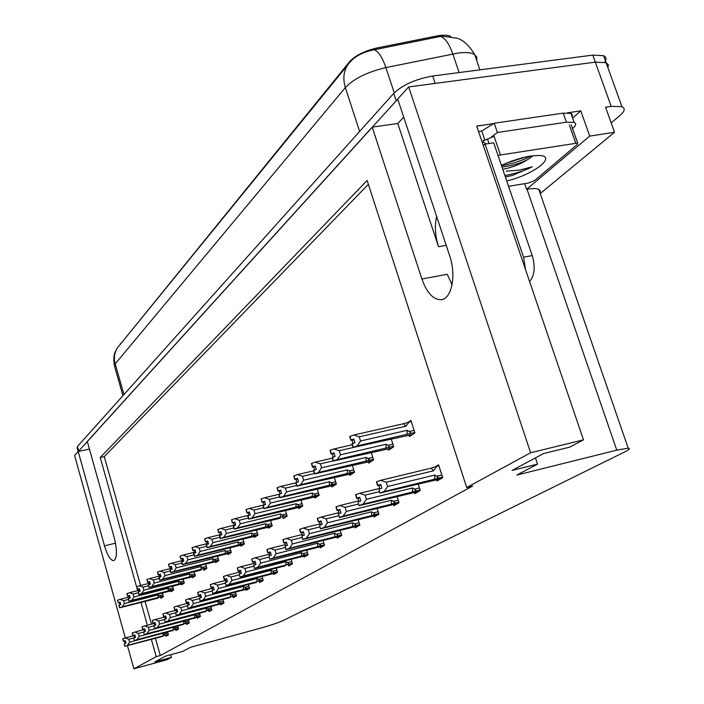 <?xml version="1.0" encoding="UTF-8"?>
<svg xmlns="http://www.w3.org/2000/svg" width="704" height="704" viewBox="0 0 704 704"><rect width="100%" height="100%" fill="white"/><g stroke="black" fill="none" stroke-linecap="round" stroke-linejoin="round"><path stroke-width="1.06" d="M124.238 643.729L124.793 646.307L124.238 643.729L125.998 643.139L125.303 640.64L123.543 641.23L122.848 638.73L125.321 637.903L74.589 455.479L78.206 451.484L104.491 545.829C107.518 555.764 110.642 560.683 113.872 560.604C117.163 557.973 117.286 550.317 114.233 537.636L87.296 441.461L372.222 127.134L421.898 279.022C426.791 292.662 433.11 299.578 440.854 299.746C451.546 299.526 456.579 275.449 449.654 255.693L397.716 99.009L408.663 86.926L595.329 62.137L606.126 62.691L608.318 64.75L607.957 67.786M372.222 127.134L397.778 123.49L403.718 117.119M89.434 449.073L78.206 451.484M567.433 112.807L580.782 110.854L572.598 118.034M151.36 639.338L156.226 656.647L133.901 668.8L166.971 659.718L171.415 657.369L154.73 661.945L165.625 656.11L182.618 651.455L190.546 647.266L260.251 628.232C270.574 625.328 278.15 622.802 282.955 620.646L624.994 451.792C629.438 449.566 630.502 448.36 628.197 448.184L616.766 450.164L516.762 475.077L537.513 464.13L512.063 470.422L543.532 453.552L569.659 447.163L583.484 439.859L476.705 126.104L493.909 123.587M540.241 193.547L614.513 132.264L589.723 136.092L526.557 189.314L524.612 183.665M589.723 136.092L580.782 110.854M540.003 192.852L540.302 190.766L538.78 189.323C536.51 188.364 532.585 188.338 527.023 189.235L526.557 189.314M614.513 132.264L605.563 107.219L611.178 106.392L621.94 106.656C625.522 108.319 624.782 111.338 619.722 115.729L611.169 122.892M133.901 668.8L127.494 645.744M583.484 439.859L530.622 452.742L408.663 86.926M530.622 452.742L466.708 487.546L367.127 180.453L100.241 457.494L137.667 590.63M140.994 602.466L147.391 625.231M537.513 464.13L535.436 457.899M171.415 657.369L170.676 654.729M155.417 638.246L160.283 655.538L472.666 486.068L466.708 487.546M160.283 655.538L156.226 656.647M119.689 345.057L349.738 61.538C355.494 55.387 364.514 50.882 376.807 48.013L436.295 36.071C442.86 34.813 447.647 34.927 450.657 36.414M368.377 184.316L104.271 456.614L140.562 585.482M145.05 601.418L151.448 624.158M104.271 456.614L100.241 457.494M273.566 573.522L273.838 574.455L277.508 572.352L276.223 568.049M288.323 565.039L288.614 565.99L292.45 563.79L291.095 559.284M303.785 556.151L304.084 557.128L308.106 554.822L306.68 550.097M319.994 546.823L320.294 547.835L324.518 545.415L323.013 540.461M354.878 526.759L355.212 527.833L359.876 525.158L358.178 519.675M337.005 537.038L337.322 538.085L341.757 535.542L340.155 530.332M414.427 492.501L414.806 493.689L420.279 490.547L418.22 484.088M393.51 504.53L393.87 505.674L399.054 502.709L397.126 496.602M373.692 515.935L374.035 517.044L378.954 514.228L377.142 508.446M259.459 581.636L259.723 582.542L263.234 580.536L262.011 576.418M245.96 589.398L246.224 590.278L249.577 588.359L248.415 584.417M233.033 596.834L233.288 597.696L236.5 595.848L235.4 592.073M220.642 603.962L220.889 604.798L223.969 603.029L222.913 599.403M208.754 610.799L208.991 611.609L211.948 609.919L210.945 606.434M197.34 617.355L197.569 618.156L200.411 616.528L199.452 613.175M186.366 623.665L186.595 624.448L189.323 622.882L188.399 619.652M175.815 629.737L176.035 630.494L178.666 628.989L177.778 625.882M165.669 635.571L165.88 636.319L168.406 634.867L167.561 631.866M436.524 479.785L436.92 481.008L442.71 477.699L438.566 464.834L435.151 466.858M349.492 474.179L349.844 475.323L354.508 472.287L352.378 465.441M368.298 461.894L368.667 463.074L373.578 459.87L371.307 452.646M388.124 448.941L388.511 450.164L393.694 446.785L391.266 439.138M331.619 485.848L331.962 486.957L336.398 484.07L334.391 477.576M314.626 496.954L314.952 498.027L319.176 495.282L317.284 489.113M298.443 507.522L298.76 508.561L302.773 505.947L300.995 500.078M283.008 517.607L283.316 518.61L287.144 516.12L285.463 510.523M268.277 527.226L268.567 528.211L272.228 525.826L270.635 520.485M254.197 536.422L254.487 537.372L257.981 535.093L256.467 529.998M240.733 545.213L241.006 546.146L244.358 543.963L242.915 539.088M227.841 553.634L228.105 554.541L231.317 552.446L229.944 547.782M215.486 561.704L215.75 562.584L218.821 560.578L217.518 556.107M203.641 569.439L203.887 570.302L206.835 568.383L205.594 564.08M192.262 576.866L192.5 577.711L195.334 575.863L194.146 571.736M181.333 584.003L181.57 584.822L184.29 583.053L183.154 579.084M170.826 590.867L171.054 591.668L173.668 589.961L172.577 586.142M160.706 597.467L160.934 598.25L163.451 596.614L162.404 592.935M409.05 435.274L409.446 436.533L414.929 432.969L410.916 420.438L408.338 422.162M397.778 123.49L438.495 246.717C435.16 236.06 434.544 225.966 436.63 216.41M452.047 284.742L447.242 274.27L421.898 279.022M78.144 451.554L77.114 447.867L77.493 446.433L393.721 93.394C402.846 84.797 415.844 79.006 432.714 76.014L435.204 83.398L595.329 62.137L606.126 62.691L621.94 106.656M78.346 451.458L397.751 99.132M443.274 35.869L374.158 49.764C364.848 51.586 357.518 54.965 352.158 59.893L350.205 61.908C343.948 68.71 342.329 77.264 345.347 87.569L115.192 363.889C113.362 356.673 114.805 350.469 119.504 345.286L347.635 65.067M432.714 76.014L592.803 55.097L603.618 55.695C606.346 57.015 606.707 59.18 604.692 62.207M360.545 440.994L357.192 445.922L353.056 447.48L351.921 443.846L354.957 442.666L353.822 439.032L351.085 440L349.95 436.366L353.786 435.01L359.234 436.814L360.545 440.994L407.185 430.32L410.309 432.159L410.238 433.057L408.91 433.822L414.77 432.476M351.085 440L349.95 436.366M411.233 421.423L403.568 423.72L353.786 435.01M409.262 421.872L405.865 426.202L359.234 436.814M405.909 435.961L353.056 447.48M357.192 445.922L408.91 433.822M353.945 439.454L350.786 440.211L349.897 436.489M354.059 439.806L352.062 440.264L353.021 443.353M405.865 426.202L403.568 423.72M353.355 447.269L352.22 443.634M407.185 430.32L406.991 434.465M350.786 440.211L352.062 440.264M353.927 439.384L351.006 440.053M349.73 436.524L350.865 440.158M376.473 481.844L377.555 485.619L376.64 481.8M380.785 484.81L377.643 485.566M379.042 489.157L379.896 493.082L379.042 489.157L381.85 488.189L380.679 484.458L377.793 485.478L376.622 481.747L380.635 480.339L386.232 482.24L387.587 486.526L434.826 475.033L434.606 479.204L442.517 477.11M377.872 485.426L376.71 481.694M377.793 485.478L380.776 484.757M377.555 485.619L378.814 485.602L379.843 488.884M380.882 485.1L378.814 485.602M440.994 478.676L433.312 480.559M432.942 480.647L379.896 493.082M434.826 475.033L438.099 477.074L436.559 478.562M387.587 486.526L384.155 491.542L434.606 479.204M380.213 492.888L384.155 491.542M380.635 480.339L431.068 468.178L433.47 470.809L386.232 482.24M431.068 468.178L436.894 466.312L433.47 470.809M436.894 466.312L438.891 465.828M340.525 454.784L337.269 459.562L333.265 461.067L332.165 457.521L335.104 456.394L334.004 452.857L331.355 453.79L330.264 450.252L333.978 448.941L339.258 450.71L340.525 454.784L386.144 444.224L389.189 446.002L389.127 446.882L387.842 447.612L393.536 446.292M331.355 453.79L330.264 450.252M352.202 444.761L333.978 448.941M353.258 447.489L339.258 450.71M385.018 449.645L333.265 461.067M337.269 459.562L387.842 447.612M334.127 453.244L331.074 453.983L330.211 450.366M334.233 453.578L332.341 454.018L333.274 457.037M333.546 460.874L332.455 457.327M386.144 444.224L385.977 448.237M331.074 453.983L332.341 454.018M334.11 453.182L331.285 453.842M330.053 450.402L331.144 453.939M321.57 467.826L318.41 472.481L314.53 473.924L313.474 470.474L316.316 469.383L315.26 465.934L312.69 466.84L311.634 463.39L315.234 462.123L320.355 463.857L321.57 467.826L366.212 457.389L369.283 459.29L367.884 460.68L373.428 459.378M312.69 466.84L311.634 463.39M332.358 458.146L315.234 462.123M333.203 460.865L320.355 463.857M365.218 462.598L314.53 473.924M318.41 472.481L367.884 460.68M315.374 466.303L312.418 467.025L311.582 463.496M315.471 466.62L313.676 467.034L314.591 469.99M314.802 473.739L313.746 470.29M366.212 457.389L366.08 461.278M312.418 467.025L313.676 467.034M315.357 466.25L312.62 466.884M311.432 463.531L312.488 466.972M303.618 480.19L300.546 484.713L296.78 486.112L295.759 482.75L298.514 481.694L297.484 478.333L294.994 479.204L293.973 475.842L297.466 474.61L302.438 476.318L303.618 480.19L347.318 469.876L350.222 471.548L350.178 472.375L348.964 473.07L354.358 471.786M294.994 479.204L293.973 475.842M313.588 470.835L297.466 474.61M314.406 473.51L302.438 476.318M346.447 474.883L296.78 486.112M300.546 484.713L348.964 473.07M297.598 478.676L294.738 479.38L293.92 475.939M297.686 478.975L295.988 479.371L296.877 482.266M297.035 485.936L296.014 482.566M347.318 469.876L347.204 473.651M294.738 479.38L295.988 479.371M297.581 478.623L294.923 479.248M293.779 475.974L294.8 479.336M355.643 494.727L356.699 498.397L355.81 494.683M359.814 497.614L356.77 498.353M358.125 501.846L358.952 505.666L358.125 501.846L360.844 500.914L359.709 497.288L356.919 498.265L355.793 494.639L359.674 493.275L365.094 495.141L366.397 499.312L412.597 487.969L412.403 492.017L420.086 489.966M356.998 498.221L355.872 494.586M356.919 498.265L359.797 497.561M356.699 498.397L357.949 498.362L358.943 501.565M359.902 497.886L357.949 498.362M418.757 491.418L411.242 493.275M410.881 493.363L358.952 505.666M412.597 487.969L415.694 489.764L415.615 490.644L414.304 491.392M366.397 499.312L363.062 504.178L412.403 492.017M359.251 505.481L363.062 504.178M359.674 493.275L379.694 488.409M379.447 491.63L365.094 495.141M335.958 506.906L336.97 510.479L336.116 506.862M339.988 509.714L337.049 510.435M338.342 513.85L339.434 517.387L338.342 513.85L340.982 512.943L339.891 509.406L337.181 510.356L336.098 506.818L339.856 505.507L345.11 507.329L346.359 511.394L391.565 500.21L391.398 504.126L398.869 502.128M337.26 510.312L336.169 506.774M337.181 510.356L339.97 509.67M336.97 510.479L338.219 510.426L339.187 513.559M340.067 509.969L338.219 510.426M397.716 503.474L390.35 505.305M390.007 505.393L339.152 517.554M391.565 500.21L394.68 502.128L393.246 503.527M346.359 511.394L343.13 516.129L391.398 504.126M339.434 517.387L343.13 516.129M339.856 505.507L358.732 500.878M358.45 504.046L345.11 507.329M317.319 518.434L318.296 521.919L317.46 518.399M321.209 521.171L318.366 521.875M319.625 525.202L320.408 528.818L319.625 525.202L322.177 524.33L321.121 520.881L318.498 521.796L317.451 518.355L321.094 517.088L326.19 518.874L327.395 522.834L371.642 511.808L371.501 515.61L378.77 513.656M318.569 521.752L317.522 518.311M318.498 521.796L321.2 521.127M318.296 521.919L319.546 521.849L320.478 524.911M321.288 521.418L319.546 521.849M377.775 514.897L370.559 516.71M370.225 516.789L320.408 528.818M371.642 511.808L374.686 513.665L373.296 515.02M327.395 522.834L324.262 527.437L371.501 515.61M320.672 528.651L324.262 527.437M321.094 517.088L338.914 512.679M338.606 515.786L326.19 518.874M299.64 529.364L300.59 532.77L299.781 529.338M303.415 532.039L300.661 532.726M301.866 535.973L302.887 539.343L301.866 535.973L304.348 535.128L303.327 531.766L300.784 532.646L299.772 529.294L303.31 528.062L308.246 529.813L309.417 533.685L352.739 522.808L352.625 526.495L359.7 524.586M300.846 532.611L299.834 529.25M300.784 532.646L303.398 531.995M300.59 532.77L301.831 532.682L302.738 535.674M303.486 532.268L301.831 532.682M358.846 525.747L351.78 527.525M351.454 527.613L302.632 539.493M352.739 522.808L355.714 524.612L354.367 525.932M309.417 533.685L306.372 538.155L352.625 526.495M302.887 539.343L306.372 538.155M303.31 528.062L320.162 523.864M319.827 526.918L308.246 529.813M486.147 143.95L483.789 142.296L483.155 140.457L484.871 140.202L481.738 131.006L478.579 131.63M529.584 281.494C534.591 275.634 535.48 267.001 532.242 255.596L493.698 142.806L485.056 144.118L483.261 145.385M525.545 269.614L523.574 257.206L485.056 144.118M572.106 116.653L572.396 114.69L570.953 113.37L563.218 113.133L494.234 123.235L481.738 131.006M563.218 113.133L566.403 122.188L574.13 122.382C576.497 123.49 576.092 125.462 572.915 128.313L572.554 128.621M483.789 142.296L482.293 142.525M494.234 123.235L497.402 132.484L491.462 136.946M487.626 138.97L484.871 140.202M566.403 122.188L497.402 132.484M501.406 165.352L511.606 161.075L522.227 157.766L530.147 156.103L538.49 155.461C558.36 155.593 533.641 174.838 506.73 180.937M505.366 176.959L512.301 175.498L532.224 166.848L519.376 170.139L506.141 171.16M502.77 169.356C512.266 167.411 520.634 164.111 527.886 159.456L533.192 155.698M501.97 167.024C511.861 165.845 520.494 163.319 527.886 159.456M497.983 155.346L577.641 143.035L577.315 144.47L534.706 180.462L528.519 183.022L508.57 186.314M489.007 143.519L487.494 139.075L494.076 136.277L500.394 154.748M501.53 165.73C512.943 163.698 522.72 160.45 530.86 155.989M505.34 176.889L512.301 175.498M505.375 163.548L525.677 156.948M504.865 175.49C515.187 173.677 524.304 170.799 532.224 166.848M286.572 491.92L283.58 496.329L279.937 497.684L278.942 494.393L281.618 493.381L280.623 490.098L278.194 490.943L277.209 487.661L280.606 486.473L285.428 488.145L286.572 491.92L329.366 481.73L332.306 483.525L330.994 484.836L336.248 483.578M278.194 490.943L277.209 487.661M295.803 482.882L280.606 486.473M296.595 485.496L285.428 488.145M328.61 486.552L279.937 497.684M283.58 496.329L330.994 484.836M280.72 490.424L277.957 491.11L277.165 487.758M280.808 490.706L279.206 491.084L280.06 493.926M280.174 497.517L279.189 494.226M329.366 481.73L329.287 485.399M277.957 491.11L279.206 491.084M280.711 490.371L278.133 490.987M277.033 487.784L278.018 491.066M270.38 503.07L267.467 507.364L263.921 508.675L262.962 505.463L265.558 504.486L264.598 501.274L262.24 502.102L261.281 498.89L264.581 497.737L269.271 499.382L270.38 503.07L312.303 493.002L315.084 494.586L315.049 495.37L313.905 496.021L319.026 494.789M262.24 502.102L261.281 498.89M279.118 494.278L264.581 497.737M279.699 496.892L269.271 499.382M311.643 497.658L263.921 508.675M267.467 507.364L313.905 496.021M264.686 501.591L262.002 502.26L261.237 498.986M264.766 501.855L263.243 502.216L264.079 504.997M264.158 508.517L263.199 505.305M312.303 493.002L312.242 496.575M262.002 502.26L263.243 502.216M264.678 501.538L262.178 502.137M261.105 499.013L262.064 502.216M254.971 513.682L252.129 517.871L248.688 519.138L247.755 515.997L250.272 515.046L249.348 511.914L247.051 512.714L246.118 509.582L249.339 508.464L253.898 510.074L254.971 513.682L296.058 503.738L298.866 505.437L297.634 506.669L302.632 505.463M247.051 512.714L246.118 509.582M264.053 504.926L249.339 508.464M263.639 507.725L253.898 510.074M295.486 508.226L248.688 519.138M252.129 517.871L297.634 506.669M249.436 512.213L246.831 512.864L246.074 509.67M249.506 512.459L248.054 512.811L248.864 515.539M248.908 518.98L247.975 515.847M296.058 503.738L296.014 507.206M246.831 512.864L248.054 512.811M249.418 512.169L246.99 512.75M245.96 509.696L246.884 512.829M282.858 539.748L283.782 543.066L282.99 539.713M286.51 542.353L283.844 543.03M285.014 546.198L286 549.481L285.014 546.198L287.426 545.38L286.44 542.098L283.967 542.951L282.982 539.678L286.422 538.49L291.218 540.206L292.354 543.981L334.778 533.254L334.69 536.844L341.581 534.978M284.029 542.916L283.043 539.634M283.967 542.951L286.502 542.318M283.782 543.066L285.014 542.969L285.894 545.899M286.581 542.573L285.014 542.969M340.868 536.052L333.934 537.812M333.617 537.891L285.754 549.63M334.778 533.254L337.603 534.846L337.559 535.63L336.389 536.29M292.354 543.981L289.379 548.337L334.69 536.844M286 549.481L289.379 548.337M286.422 538.49L302.377 534.486M302.025 537.486L291.218 540.206M266.904 549.622L267.802 552.86L267.027 549.586M270.45 552.165L267.863 552.825M268.99 555.922L269.711 559.266L268.99 555.922L271.33 555.122L270.371 551.918L267.969 552.754L267.018 549.551L270.362 548.398L275.026 550.079L276.126 553.766L317.706 543.198L317.636 546.682L324.35 544.861M268.03 552.719L267.08 549.516M267.969 552.754L270.442 552.13M267.802 552.86L269.025 552.746L269.878 555.614M270.512 552.367L269.025 552.746M323.752 545.855L316.95 547.589M316.642 547.668L269.711 559.266M317.706 543.198L320.549 544.905L319.282 546.146M276.126 553.766L273.231 558.017L317.636 546.682M269.94 559.126L273.231 558.017M270.362 548.398L285.498 544.579M285.12 547.527L275.026 550.079M251.715 559.011L252.586 562.179L251.83 558.985M253.73 565.171L254.434 568.436L253.73 565.171L256.018 564.406L255.086 561.273L252.639 562.144M252.745 562.074L251.821 558.95L255.077 557.832L259.609 559.478L260.682 563.086L301.435 552.666L301.382 556.063L307.938 554.268M252.806 562.038L251.882 558.914M252.586 562.179L253.801 562.056L254.628 564.872M255.218 561.695L253.801 562.056M300.59 556.97L307.419 555.21L300.775 556.908M300.476 556.987L254.434 568.436M301.435 552.666L304.225 554.33L302.993 555.535M260.682 563.086L257.858 567.23L301.382 556.063M254.654 568.304L257.858 567.23M255.077 557.832L269.447 554.18M269.06 557.075L259.609 559.478M240.284 523.785L237.521 527.868L234.177 529.1L233.27 526.038L235.717 525.114L234.81 522.051L232.575 522.826L231.678 519.763L234.81 518.681L239.246 520.265L240.284 523.785L280.579 513.964L283.325 515.618L282.128 516.824L287.003 515.636M232.575 522.826L231.678 519.763M248.794 515.293L234.81 518.681M248.371 518.047L239.246 520.265M280.086 518.311L234.177 529.1M237.521 527.868L282.128 516.824M234.898 522.333L232.373 522.975L231.634 519.851M234.969 522.57L233.587 522.905L234.379 525.58M234.388 528.959L233.482 525.888M280.579 513.964L280.544 517.343M232.373 522.975L233.587 522.905M234.881 522.289L232.522 522.861M231.519 519.878L232.426 522.931M226.283 533.43L223.59 537.416L220.334 538.604L219.454 535.612L221.83 534.714L220.95 531.722L218.777 532.47L217.897 529.478L220.95 528.422L225.271 529.98L226.283 533.43L265.795 523.732L268.497 525.342L267.326 526.513L272.087 525.342M218.777 532.47L217.897 529.478M234.256 525.184L220.95 528.422M233.816 527.894L225.271 529.98M265.382 527.93L220.334 538.604M223.59 537.416L267.326 526.513M221.03 531.986L218.574 532.611L217.862 529.558M221.1 532.215L219.78 532.541L220.554 535.163M220.528 538.472L219.657 535.471M265.795 523.732L265.786 527.023M218.574 532.611L219.78 532.541M221.021 531.951L218.724 532.506M217.747 529.584L218.627 532.576M212.916 542.634L210.285 546.524L207.108 547.686L206.254 544.746L208.578 543.884L207.724 540.954L205.594 541.684L204.741 538.754L207.724 537.724L211.93 539.255L212.916 542.634L251.68 533.06L254.329 534.626L253.185 535.77L257.84 534.618M205.594 541.684L204.741 538.754M220.396 534.618L207.724 537.724M219.947 537.284L211.93 539.255M251.337 537.117L207.108 547.686M210.285 546.524L253.185 535.77M207.794 541.209L205.41 541.816L204.706 538.833M207.856 541.42L206.606 541.728L207.354 544.306M207.302 547.554L206.448 544.614M251.68 533.06L251.68 536.263M205.41 541.816L206.606 541.728M207.786 541.165L205.55 541.719M204.6 538.85L205.454 541.781M200.138 551.426L197.569 555.236L194.48 556.354L193.644 553.485L195.906 552.649L195.07 549.771L193.002 550.493L192.174 547.624L195.078 546.621L199.179 548.126L200.138 551.426L238.19 541.974L240.777 543.506L239.668 544.623L244.218 543.488M193.002 550.493L192.174 547.624M207.161 543.638L195.078 546.621M206.703 546.269L199.179 548.126M237.899 545.908L194.48 556.354M197.569 555.236L239.668 544.623M192.949 550.519L195.131 549.982L192.817 550.616L192.139 547.694M195.202 550.229L194.005 550.519L194.735 553.045M194.656 556.23L193.829 553.362M238.19 541.974L238.198 545.107M192.817 550.616L194.005 550.519M192.034 547.712L192.861 550.581M187.915 559.838L185.407 563.561L182.389 564.661L181.579 561.845L183.779 561.026L182.97 558.219L180.946 558.914L180.136 556.107L182.978 555.13L186.982 556.609L187.915 559.838L225.271 550.51L227.726 551.866L226.732 553.098L231.176 551.98M180.946 558.914L180.136 556.107M194.506 552.262L182.978 555.13M194.04 554.849L186.982 556.609M225.042 554.33L182.389 564.661M185.407 563.561L226.732 553.098M183.04 558.448L180.77 559.038L180.101 556.169M183.093 558.65L181.949 558.932L182.662 561.414M182.565 564.538L181.755 561.722M225.271 550.51L225.289 553.564M180.77 559.038L181.949 558.932M183.031 558.413L180.902 558.941M180.013 556.195L180.814 559.002M237.239 567.97L238.084 571.058L237.354 567.943M240.583 570.398L238.137 571.023M239.193 573.989L240.09 577.051L239.193 573.989L241.419 573.241L240.522 570.178L238.242 570.962L237.345 567.908L240.513 566.817L244.922 568.445L245.96 571.965L285.93 561.686L285.894 564.995L292.292 563.244M238.295 570.935L237.398 567.873M238.242 570.962L240.574 570.363M238.084 571.058L239.29 570.935L240.099 573.69M240.636 570.583L239.29 570.935M285.058 565.875L239.879 577.183M285.93 561.686L288.658 563.306L287.461 564.485M245.96 571.965L243.214 576.004L285.894 564.995M240.09 577.051L243.214 576.004M240.513 566.817L254.17 563.332M253.766 566.174L244.922 568.445M223.432 576.514L224.25 579.533L223.538 576.488M226.679 578.89L224.303 579.506M225.324 582.41L225.993 585.526L225.324 582.41L227.489 581.68L226.618 578.679L224.4 579.445L223.529 576.453L226.618 575.397L230.912 576.99L231.915 580.43L271.119 570.302L271.102 573.531L277.35 571.815M224.453 579.41L223.573 576.418M224.4 579.445L226.67 578.855M224.25 579.533L225.438 579.401L226.23 582.102M226.732 579.066L225.438 579.401M277.05 572.616L270.626 574.279M270.345 574.358L225.993 585.526M271.119 570.302L273.803 571.886L272.633 573.03M231.915 580.43L229.24 584.382L271.102 573.531M226.195 585.402L229.24 584.382M226.618 575.397L239.615 572.062M239.202 574.86L230.912 576.99M210.232 584.672L211.033 587.629L210.373 584.584L213.338 583.59L217.527 585.156L218.504 588.518L256.978 578.538L256.969 581.68L263.076 579.999M213.4 587.004L211.086 587.602M212.071 590.445L212.731 593.49L212.071 590.445L214.192 589.732L213.338 586.802L211.174 587.541L210.329 584.619M211.226 587.514L210.373 584.584M211.174 587.541L213.391 586.969M211.033 587.629L212.221 587.488L212.986 590.137M213.444 587.171L212.221 587.488M256.274 582.463L212.731 593.49M256.978 578.538L259.6 580.078L258.465 581.196M218.504 588.518L215.89 592.381L256.969 581.68M212.925 593.375L215.89 592.381M213.338 583.59L225.729 580.395M225.298 583.141L217.527 585.156M197.622 592.478L198.396 595.373L197.718 592.451M199.408 598.127L200.235 600.996L199.408 598.127L201.476 597.432L200.649 594.563L198.449 595.338M198.537 595.285L197.71 592.425L200.649 591.422L204.732 592.962L205.682 596.253L243.452 586.414L243.452 589.477L249.418 587.831M198.581 595.258L197.754 592.39M198.396 595.373L199.566 595.223L200.323 597.819M200.746 594.915L199.566 595.223M249.286 588.526L243.082 590.146M242.818 590.216L200.05 601.11M243.452 586.414L246.022 587.91L244.913 589.01M205.682 596.253L203.13 600.028L243.452 589.477M200.235 600.996L203.13 600.028M200.649 591.422L212.467 588.359M212.027 591.061L204.732 592.962M185.548 599.949L186.305 602.782L185.645 599.922M188.549 602.175L186.349 602.747M187.282 605.484L188.091 608.291L187.282 605.484L189.297 604.806L188.496 601.999L186.437 602.703L185.636 599.896L188.496 598.919L192.491 600.424L193.415 603.654L230.49 593.947L230.516 596.948L236.35 595.329M186.481 602.668L185.68 599.861M186.437 602.703L188.54 602.149M186.305 602.782L187.466 602.624L188.197 605.176M188.593 602.334L187.466 602.624M229.926 597.643L187.915 608.397M230.49 593.947L233.015 595.417L231.942 596.482M193.415 603.654L190.916 607.35L230.516 596.948M188.091 608.291L190.916 607.35M188.496 598.919L199.786 595.98M199.338 598.638L192.491 600.424M176.211 567.899L173.756 571.542L170.808 572.607L170.025 569.853L172.172 569.061L171.38 566.306L169.4 566.984L168.617 564.23L171.389 563.279L175.296 564.731L176.211 567.899L212.89 558.686L215.38 560.146L214.333 561.211L218.68 560.111M169.4 566.984L168.617 564.23M182.406 560.525L171.389 563.279M181.931 563.077L175.296 564.731M212.714 562.39L170.808 572.607M173.756 571.542L214.333 561.211M171.442 566.526L169.233 567.098L168.582 564.291M171.494 566.711L170.403 566.984L171.098 569.422M170.975 572.493L170.192 569.738M212.89 558.686L212.925 561.669M169.233 567.098L170.403 566.984M171.433 566.491L169.356 567.01M168.494 564.318L169.277 567.072M164.982 575.626L162.58 579.19L159.711 580.228L158.946 577.526L161.04 576.752L160.266 574.05L158.338 574.719L157.573 572.018L160.283 571.094L164.102 572.528L164.982 575.626L201.018 566.526L203.465 567.952L202.444 568.999L206.703 567.917M158.338 574.719L157.573 572.018M170.817 568.445L160.283 571.094M170.342 570.953L164.102 572.528M200.895 570.126L159.711 580.228M162.58 579.19L202.444 568.999M160.327 574.27L158.18 574.825L157.538 572.079M160.38 574.446L159.333 574.71L160.01 577.104M159.87 580.114L159.104 577.412M201.018 566.526L201.071 569.448M158.18 574.825L159.333 574.71M160.318 574.235L158.294 574.746M157.45 572.106L158.215 574.798M154.22 583.035L151.87 586.529L149.063 587.541L148.315 584.892L150.357 584.135L149.609 581.486L147.717 582.138L146.969 579.489L149.618 578.582L153.358 579.999L154.22 583.035L189.631 574.05L192.034 575.45L191.03 576.47L195.202 575.406M147.717 582.138L146.969 579.489M159.711 576.039L149.618 578.582M159.227 578.512L153.358 579.999M189.552 577.553L149.063 587.541M151.87 586.529L191.03 576.47M149.67 581.698L147.567 582.243L146.942 579.55M149.714 581.865L148.711 582.12L149.371 584.478M149.213 587.435L148.465 584.786M189.631 574.05L189.684 576.902M147.567 582.243L148.711 582.12M149.662 581.662L147.682 582.164M146.854 579.568L147.602 582.217M143.88 590.154L141.583 593.578L138.838 594.554L138.107 591.958L140.105 591.228L139.374 588.632L137.526 589.257L136.796 586.67L139.392 585.781L143.044 587.171L143.88 590.154L178.693 581.284L181.051 582.648L180.066 583.642L184.158 582.595M137.526 589.257L136.796 586.67M149.046 583.334L139.392 585.781M148.562 585.772L143.044 587.171M178.649 584.681L138.838 594.554M141.583 593.578L180.066 583.642M137.491 589.283L139.418 588.799L137.377 589.362L136.77 586.722M139.48 588.993L138.503 589.239L139.154 591.554M138.987 594.458L138.257 591.862M178.693 581.284L178.754 584.074M137.377 589.362L138.503 589.239M136.69 586.74L137.412 589.336M133.945 596.992L131.692 600.345L129.008 601.304L128.295 598.752L130.249 598.039L129.536 595.496L127.732 596.112L127.019 593.56L129.554 592.698L133.126 594.062L133.945 596.992L168.168 588.236L170.491 589.574L169.532 590.542L173.545 589.512M127.732 596.112L129.58 595.654L127.582 596.209L127.019 593.56M138.82 590.339L129.554 592.698M138.327 592.742L133.126 594.062M168.168 591.545L129.008 601.304M131.692 600.345L169.532 590.542M129.633 595.839L128.7 596.077L129.342 598.347M129.158 601.207L128.445 598.655M168.168 588.236L168.238 590.964M127.582 596.209L128.7 596.077M127.688 596.13L126.984 593.586M126.914 593.639L127.626 596.182M124.397 603.574L122.188 606.857L119.566 607.79L118.862 605.29L120.771 604.595L120.076 602.096L118.307 602.694L117.612 600.195L120.094 599.35L123.596 600.697L124.397 603.574L158.048 594.915L160.257 596.103L159.394 597.177L163.328 596.165M118.307 602.694L117.612 600.195M128.982 597.08L120.094 599.35M128.489 599.438L123.596 600.697M158.083 598.145L119.566 607.79M122.188 606.857L159.394 597.177M120.129 602.272L118.166 602.791L117.586 600.248M120.173 602.422L119.275 602.65L119.9 604.894M119.698 607.702L119.002 605.194M158.048 594.915L158.127 597.59M118.166 602.791L119.275 602.65M120.12 602.246L118.272 602.721M117.506 600.266L118.202 602.765M173.985 607.103L174.724 609.875L174.108 607.024L176.862 606.1L180.761 607.587L181.658 610.746L218.082 601.172L218.108 604.102L223.819 602.518M176.906 609.286L174.768 609.849M175.674 612.524L176.29 615.375L175.674 612.524L177.646 611.864L176.854 609.11L174.847 609.796L174.064 607.05M174.891 609.77L174.108 607.024M174.847 609.796L176.898 609.259M174.724 609.875L175.868 609.717L176.581 612.216M176.95 609.435L175.868 609.717M223.819 603.117L217.826 604.701M217.58 604.762L176.29 615.375M218.082 601.172L220.554 602.606L219.507 603.654M181.658 610.746L179.221 614.354L218.108 604.102M176.458 615.278L179.221 614.354M176.862 606.1L187.651 603.275M187.202 605.898L180.761 607.587M162.888 613.958L163.61 616.678L163.011 613.888L165.704 612.982L169.514 614.442L170.394 617.549L206.175 608.106L206.21 610.966L211.807 609.409M164.542 619.282L165.141 622.072L164.542 619.282L166.461 618.64L165.695 615.938L163.654 616.651M163.733 616.607L162.967 613.914M163.777 616.581L163.011 613.888M163.61 616.678L164.754 616.519L165.449 618.974M165.783 616.246L164.754 616.519M205.726 611.591L165.141 622.072M206.175 608.106L208.604 609.506L207.574 610.526M170.394 617.549L168.001 621.078L206.21 610.966M165.299 621.975L168.001 621.078M165.704 612.982L176.026 610.271M175.569 612.85L169.514 614.442M152.249 620.541L152.953 623.207L152.328 620.523M153.85 625.759L154.598 628.408L153.85 625.759L155.734 625.134L154.986 622.486L152.988 623.19M153.067 623.137L152.319 620.497L154.994 619.59L158.717 621.025L159.579 624.07L194.744 614.759L194.788 617.558L200.27 616.026M153.111 623.119L152.363 620.47M152.953 623.207L154.079 623.04L154.766 625.46M155.074 622.785L154.079 623.04M200.376 616.546L194.586 618.086M194.348 618.147L154.44 628.505M194.744 614.759L197.129 616.132L196.126 617.126M159.579 624.07L157.238 627.528L194.788 617.558M154.598 628.408L157.238 627.528M154.994 619.59L164.886 616.986M164.419 619.52L158.717 621.025M142.023 626.868L142.71 629.482L142.102 626.842M144.742 628.927L142.754 629.455M143.59 631.99L144.32 634.586L143.59 631.99L145.429 631.374L144.707 628.778L142.824 629.411L142.094 626.824L144.716 625.935L148.35 627.352L149.186 630.335L183.762 621.148L183.814 623.885L189.182 622.38M142.859 629.394L142.138 626.798M142.824 629.411L144.742 628.91M142.71 629.482L143.827 629.314L144.496 631.682M144.778 629.059L143.827 629.314M183.418 624.448L144.17 634.674M183.762 621.148L186.102 622.486L185.126 623.462M149.186 630.335L146.898 633.723L183.814 623.885M144.32 634.586L146.898 633.723M144.716 625.935L154.194 623.436M153.718 625.926L148.35 627.352M132.202 632.949L132.871 635.51L132.273 632.922M133.725 637.974L134.297 640.605L133.725 637.974L135.529 637.375L134.816 634.823L132.906 635.492M132.977 635.448L132.264 632.905L134.834 632.042L138.389 633.433L139.207 636.354L173.202 627.29L173.263 629.974L178.526 628.496M133.012 635.422L132.308 632.878M132.871 635.51L133.98 635.334L134.631 637.674M134.895 635.096L133.98 635.334M172.902 630.511L134.297 640.605M173.202 627.29L175.428 628.487L174.548 629.561M139.207 636.354L136.963 639.681L173.263 629.974M134.438 640.517L136.963 639.681M134.834 632.042L143.915 629.631M143.44 632.086L138.389 633.433M122.742 638.792L123.438 641.291L122.822 638.774M123.543 641.23L125.338 640.763L123.402 641.309L124.502 641.133L125.136 643.43M123.508 641.247L122.848 638.73M125.374 640.904L124.502 641.133M162.782 636.337L124.793 646.307M134.05 635.589L125.321 637.903L128.806 639.276L129.606 642.145L163.038 633.204L163.108 635.835L168.274 634.383M163.038 633.204L164.551 633.934L164.366 635.43M129.606 642.145L127.406 645.41L163.108 635.835M124.934 646.228L127.406 645.41M133.839 637.93L128.806 639.276M115.526 543.171L104.491 545.829M611.178 106.392L592.803 55.097M616.766 450.164L527.023 189.235M376.807 48.013L377.194 49.201M349.738 61.538L349.95 62.172M436.295 36.071L436.691 37.242M120.27 343.71L120.402 344.186M438.495 246.717L446.222 245.326M476.722 60.597L476.837 57.191L474.663 54.595C471.434 52.633 466.03 52.096 458.445 52.994L385.88 67.593C367.435 71.958 353.918 78.61 345.347 87.569L359.621 131.454M374.158 49.764C378.365 51.242 382.272 57.182 385.88 67.593L394.24 92.831M123.966 394.548L115.192 363.889L114.629 366.564L122.954 395.674M440.361 36.432C444.954 37.761 449.099 43.586 452.795 53.935L459.14 72.565M77.493 446.433L78.742 450.903M393.721 93.394L396.15 100.734M409.358 431.455L414.093 430.373M412.738 434.394L405.486 436.066M437.043 476.186L441.848 475.015M388.265 445.324L392.885 444.25M391.697 448.087L384.595 449.742M368.28 458.462L372.803 457.398M371.765 461.058L364.813 462.686M349.334 470.914L353.76 469.867M352.854 473.361L346.042 474.98M414.753 489.086L419.443 487.934M393.668 501.292L398.253 500.157M373.692 512.855L378.171 511.738M354.746 523.829L359.128 522.729M532.242 255.596L523.574 257.206M575.714 143.009L569.36 124.969M331.346 482.742L335.667 481.712M334.893 485.047L328.222 486.649M314.239 493.988L318.472 492.967M317.803 496.17L311.265 497.746M297.95 504.698L302.095 503.694M301.532 506.757L295.117 508.314M336.741 534.248L341.026 533.166M319.625 544.166L323.814 543.092M303.31 553.599L307.419 552.552M282.427 514.897L286.484 513.911M267.608 524.638L271.586 523.662M271.207 526.495L265.038 528.018M253.458 533.94L257.356 532.981M257.057 535.7L251.002 537.205M239.923 542.837L243.742 541.886M243.522 544.509L237.574 545.996M226.97 551.355L230.718 550.414M230.56 552.939L224.726 554.409M287.76 562.602L291.782 561.572M272.923 571.199L276.866 570.178M258.738 579.41L262.601 578.406M245.177 587.259L248.961 586.274M232.188 594.783L235.902 593.806M214.562 559.513L218.24 558.589M218.143 561.026L212.406 562.47M202.664 567.336L206.272 566.421M191.242 574.842L194.779 573.945M189.385 577.606L194.779 576.233L189.262 577.623M180.268 582.058L183.753 581.17M183.814 583.361L178.367 584.76M169.717 588.993L173.14 588.113M173.246 590.234L167.895 591.615M159.57 595.663L162.932 594.792M219.736 601.99L223.388 601.022M207.803 608.898L211.385 607.948M196.337 615.534L199.857 614.601M185.328 621.905L188.786 620.99M174.742 628.038L178.138 627.132M164.551 633.934L167.886 633.037M628.197 448.184L538.78 189.323M442.402 299.446L440.854 299.746M441.91 36.098L457.274 38.236C463.76 40.427 469.559 45.874 474.663 54.595L479.899 69.846M117.207 348.216L115.553 351.234C113.828 354.209 113.423 359.005 114.356 365.605M603.618 55.695L606.126 62.691M405.733 436.031L412.676 434.438M433.101 480.63L440.942 478.702M384.833 449.706L391.635 448.122M365.033 462.66L371.712 461.094M346.254 474.945L352.801 473.396M411.03 493.337L418.713 491.445M390.148 505.366L397.672 503.501M370.357 516.771L377.74 514.923M351.578 527.586L358.82 525.765M574.13 122.382L570.953 113.37M577.641 143.035L571.287 125.013M328.416 486.622L334.849 485.082M311.458 497.719L317.759 496.197M295.302 508.288L301.488 506.783M333.74 537.874L340.833 536.07M316.756 547.65L323.726 545.873M265.206 527.982L271.172 526.513M251.161 537.178L257.022 535.718M237.723 545.97L243.487 544.526M224.866 554.382L230.534 552.957M270.442 574.332L277.033 572.625M242.906 590.198L249.269 588.535M212.546 562.443L218.117 561.035M178.49 584.734L183.788 583.378M168.01 591.589L173.228 590.251M217.659 604.745L223.802 603.126M194.427 618.13L200.367 616.554"/></g></svg>
